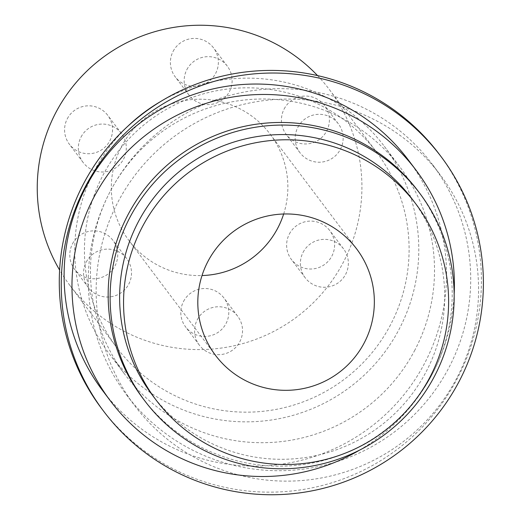 <?xml version="1.0" encoding="UTF-8"?>
<svg xmlns="http://www.w3.org/2000/svg" width="520" height="520" viewBox="0 0 520 520"><rect width="100%" height="100%" fill="white"/><g stroke="black" fill="none" stroke-linecap="round" stroke-linejoin="round"><path stroke-width="0.39" stroke-dasharray="2.6 1.95" d="M142.649 398.021A172.25 171.626 143 0 0 432.607 373.457A191.464 190.775 143 0 0 454.162 294.255M152.204 394.901A162.74 162.156 143 0 0 426.16 371.696A162.74 162.156 143 0 0 412.094 198.952M72.514 243.789A24.018 23.933 -37 0 1 112.944 240.364A24.018 23.933 -37 0 1 115.017 265.856A24.018 23.933 -37 0 1 74.588 269.282A24.018 23.933 -37 0 1 72.514 243.789M86.275 262.041A24.018 23.933 -37 0 1 126.705 258.615A24.018 23.933 -37 0 1 128.778 284.108A24.018 23.933 -37 0 1 88.348 287.534A24.018 23.933 -37 0 1 86.275 262.041M67.308 118.742A24.018 23.933 -37 0 1 107.737 115.317A24.018 23.933 -37 0 1 109.811 140.81A24.018 23.933 -37 0 1 69.381 144.235A24.018 23.933 -37 0 1 67.308 118.742M81.068 136.988A24.018 23.933 -37 0 1 121.498 133.569A24.018 23.933 -37 0 1 123.572 159.062A24.018 23.933 -37 0 1 83.141 162.487A24.018 23.933 -37 0 1 81.068 136.988M289.354 234.026A24.018 23.933 -37 0 1 329.784 230.607A24.018 23.933 -37 0 1 331.864 256.1A24.018 23.933 -37 0 1 291.434 259.519A24.018 23.933 -37 0 1 289.354 234.026M303.115 252.278A24.018 23.933 -37 0 1 343.544 248.853A24.018 23.933 -37 0 1 345.625 274.352A24.018 23.933 -37 0 1 305.195 277.771A24.018 23.933 -37 0 1 303.115 252.278M183.534 301.431A24.018 23.933 -37 0 1 223.964 298.012A24.018 23.933 -37 0 1 226.044 323.505A24.018 23.933 -37 0 1 185.614 326.931A24.018 23.933 -37 0 1 183.534 301.431M197.301 319.683A24.018 23.933 -37 0 1 237.731 316.264A24.018 23.933 -37 0 1 239.805 341.757A24.018 23.933 -37 0 1 199.375 345.176A24.018 23.933 -37 0 1 197.301 319.683M173.128 51.331A24.018 23.933 -37 0 1 213.558 47.911A24.018 23.933 -37 0 1 215.631 73.405A24.018 23.933 -37 0 1 175.201 76.83A24.018 23.933 -37 0 1 173.128 51.331M186.888 69.582A24.018 23.933 -37 0 1 227.318 66.157A24.018 23.933 -37 0 1 229.392 91.656A24.018 23.933 -37 0 1 188.962 95.076A24.018 23.933 -37 0 1 186.888 69.582M284.147 108.979A24.018 23.933 -37 0 1 324.578 105.553A24.018 23.933 -37 0 1 326.658 131.047A24.018 23.933 -37 0 1 286.228 134.472A24.018 23.933 -37 0 1 284.147 108.979M297.914 127.231A24.018 23.933 -37 0 1 338.344 123.806A24.018 23.933 -37 0 1 340.418 149.298A24.018 23.933 -37 0 1 299.988 152.724A24.018 23.933 -37 0 1 297.914 127.231M283.654 214A88.38 88.062 143 0 0 121.374 146.809A88.38 88.062 143 0 0 202.014 275.555M317.544 75.589A162.552 161.96 -37 0 1 329.375 89.557A162.552 161.96 -37 0 1 343.421 262.1A162.552 161.96 -37 0 1 69.791 285.279A162.552 161.96 -37 0 1 59.618 270.062M390.604 324.675A162.552 161.96 -37 0 1 116.974 347.854A162.552 161.96 -37 0 1 102.927 175.311A162.552 161.96 -37 0 1 376.558 152.133A162.552 161.96 -37 0 1 390.604 324.675M160.498 101.608A172.25 171.626 -37 0 1 384.306 146.296A172.25 171.626 -37 0 1 399.191 329.134A172.25 171.626 -37 0 1 109.226 353.697A172.25 171.626 -37 0 1 94.341 170.853A172.25 171.626 -37 0 1 127.842 126.23M414.915 349.993A172.25 171.626 -37 0 1 124.956 374.556A172.25 171.626 -37 0 1 110.065 191.718A191.464 190.775 -37 0 1 432.374 164.411A191.464 190.775 -37 0 1 448.923 367.647A191.464 190.775 -37 0 1 126.614 394.947A191.464 190.775 -37 0 1 110.065 191.718A172.25 171.626 -37 0 1 400.029 167.154A172.25 171.626 -37 0 1 414.915 349.993M456.781 378.079A191.464 190.775 -37 0 1 134.478 405.379A191.464 190.775 -37 0 1 117.93 202.144A191.464 190.775 -37 0 1 440.238 174.844A191.464 190.775 -37 0 1 456.781 378.079M439.114 154.044A211.354 210.587 -37 0 1 457.379 378.385A211.354 210.587 -37 0 1 101.595 408.525M359.71 450.053A191.464 190.775 143 0 0 432.607 373.457A172.25 171.626 143 0 0 417.723 190.619M102.44 390.332A191.464 190.775 143 0 0 424.743 363.031A191.464 190.775 143 0 0 408.2 159.796M126.705 258.615L112.944 240.364M121.498 133.569L107.737 115.317M343.544 248.853L329.784 230.607M237.731 316.264L223.964 298.012M227.318 66.157L213.558 47.911M338.344 123.806L324.578 105.553M270.159 134.206L356.655 248.931M69.791 285.279L116.974 347.854M109.226 353.697L124.956 374.556M126.614 394.947L134.478 405.379M432.374 164.411L440.238 174.844M384.306 146.296L400.029 167.154M329.375 89.557L376.558 152.133M129.012 240.63L215.508 355.349M299.988 152.724L286.228 134.472M188.962 95.076L175.201 76.83M199.375 345.176L185.614 326.931M305.195 277.771L291.434 259.519M83.141 162.487L69.381 144.235M88.348 287.534L74.588 269.282"/><path stroke-width="0.78" d="M129.727 217.783A172.25 171.626 143 0 0 144.612 400.628A172.25 171.626 143 0 0 434.577 376.064A172.25 171.626 143 0 0 419.692 193.225A172.25 171.626 143 0 0 129.727 217.783M419.692 193.225L417.723 190.619A172.25 171.626 143 0 0 127.764 215.176A172.25 171.626 143 0 0 142.649 398.021L144.612 400.628M142.077 227.37A162.74 162.156 143 0 0 156.137 400.114A162.74 162.156 143 0 0 430.092 376.909A162.74 162.156 143 0 0 416.026 204.165A162.74 162.156 143 0 0 142.077 227.37M416.026 204.165L412.094 198.952A162.74 162.156 143 0 0 138.144 222.157A162.74 162.156 143 0 0 152.204 394.901L156.137 400.114M364.293 342.745A88.38 88.062 143 0 0 356.655 248.931A88.38 88.062 143 0 0 207.87 261.534A88.38 88.062 143 0 0 215.508 355.349A88.38 88.062 143 0 0 364.293 342.745M202.014 275.555A88.38 88.062 143 0 0 283.654 214M59.618 270.062A162.552 161.96 -37 0 1 55.744 112.736A162.552 161.96 -37 0 1 317.544 75.589M103.565 411.132L101.595 408.525A211.354 210.587 -37 0 1 83.33 184.178A211.354 210.587 -37 0 1 439.114 154.044L441.084 156.65A211.354 210.587 -37 0 1 459.342 380.991A211.354 210.587 -37 0 1 103.565 411.132A211.354 210.587 -37 0 1 85.299 186.784A211.354 210.587 -37 0 1 441.084 156.65M454.162 294.255A191.464 190.775 143 0 0 416.065 170.222A191.464 190.775 143 0 0 93.756 197.522A191.464 190.775 143 0 0 110.305 400.757A191.464 190.775 143 0 0 359.71 450.053M416.065 170.222L408.2 159.796A191.464 190.775 143 0 0 85.891 187.096A191.464 190.775 143 0 0 102.44 390.332L110.305 400.757M127.842 126.23A172.25 171.626 -37 0 1 160.498 101.608"/></g></svg>
